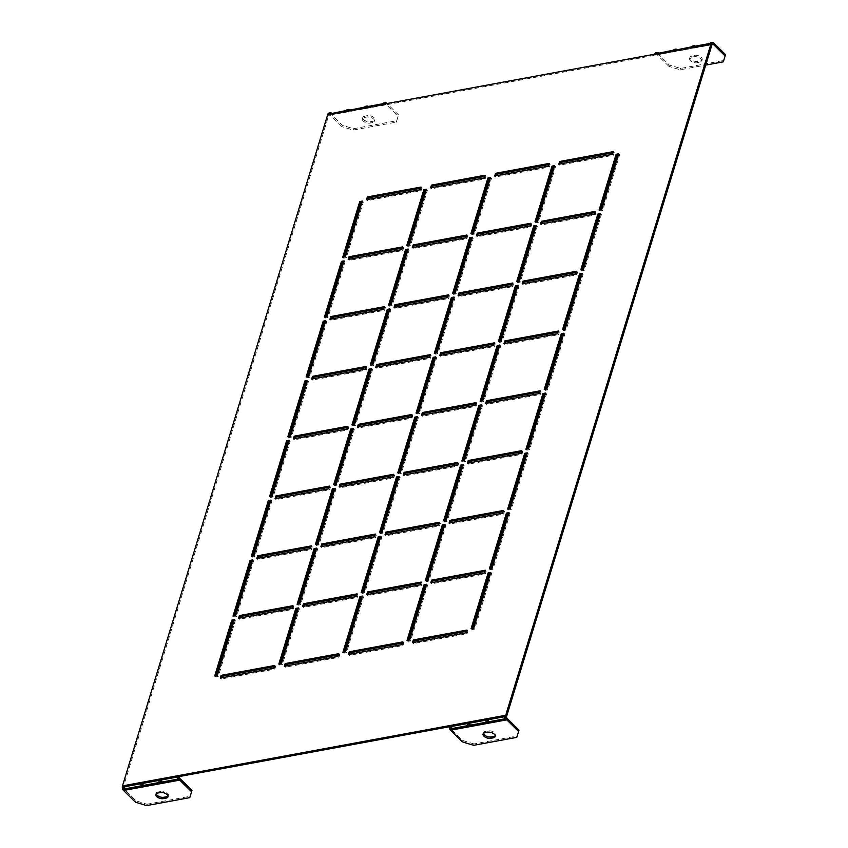 <?xml version="1.0" encoding="UTF-8"?>
<svg xmlns="http://www.w3.org/2000/svg" width="848" height="848" viewBox="0 0 848 848"><rect width="100%" height="100%" fill="white"/><g stroke="black" fill="none" stroke-linecap="round" stroke-linejoin="round"><path stroke-width="0.64" stroke-dasharray="4.24 3.18" d="M473.597 745.318L474.011 743.961L517.174 736.011L516.761 737.368M474.011 743.961L462.754 740.505L450.945 728.845L507.189 718.479M518.997 730.139L517.174 736.011M483.477 733.414A4.993 2.608 17 0 1 483.498 732.683A4.993 2.608 17 0 1 485.448 731.347L488.066 730.859A4.993 2.608 17 0 1 493.43 731.919A4.993 2.608 17 0 1 495.677 735.121A4.993 2.608 17 0 1 495.285 735.746M398.104 116.25L396.705 120.755L353.542 128.716L342.285 125.26L341.861 126.617L353.128 130.073L396.292 122.123L398.104 116.25L386.306 104.59A1.664 1.007 -100.4 0 0 385.586 104.315L384.282 104.558A1.664 1.007 79.6 0 0 383.688 105.131L382.787 104.06M329.045 113.049A3.328 2.003 79.6 0 1 330.476 113.6L342.285 125.26M398.528 114.893L387.017 103.53M370.375 121.741L372.993 121.253A4.993 2.608 -163 0 0 374.943 119.918A4.993 2.608 -163 0 0 372.696 116.717A4.993 2.608 -163 0 0 367.332 115.667L364.714 116.144A4.993 2.608 -163 0 0 362.764 117.48A4.993 2.608 -163 0 0 365.011 120.681A4.993 2.608 -163 0 0 370.375 121.741L369.961 123.098L372.579 122.621A4.993 2.608 -163 0 0 374.53 121.285A4.993 2.608 -163 0 0 372.283 118.084A4.993 2.608 -163 0 0 366.919 117.024L364.301 117.501A4.993 2.608 -163 0 0 362.35 118.837A4.993 2.608 -163 0 0 364.598 122.048A4.993 2.608 -163 0 0 369.961 123.098M330.646 114.438A1.664 1.007 -100.4 0 1 331.271 114.639L348.274 111.501A1.664 1.007 79.6 0 0 347.659 111.311A1.664 1.007 79.6 0 0 347.055 111.883L330.052 115.01A1.664 1.007 -100.4 0 1 330.646 114.438L329.342 114.681A1.664 1.007 79.6 0 1 330.063 114.957L341.861 126.617M402.323 248.029L403.627 247.796L402.8 250.51L349.164 260.4L349.524 259.223M420.608 188.224L421.912 187.991L421.074 190.705L367.449 200.594L367.809 199.418M343.737 262.043L345.03 261.799L327.996 317.534L325.378 318.011L325.738 316.834M362.011 202.237L363.315 201.994L346.281 257.728L343.663 258.205L344.023 257.029M325.452 321.848L326.756 321.604L309.711 377.328L307.093 377.816L307.453 376.639M307.167 381.653L308.471 381.409L291.426 437.133L288.808 437.621L289.168 436.444M288.882 441.458L290.186 441.214L273.141 496.939L270.533 497.426L270.883 496.25M270.597 501.263L271.901 501.02L254.856 556.744L252.248 557.231L252.598 556.055M252.312 561.069L253.616 560.825L236.581 616.549L233.963 617.037L234.324 615.86M234.027 620.874L235.331 620.63L218.296 676.354L215.678 676.842L216.039 675.665M426.109 190.418L427.413 190.185L410.379 245.909L407.761 246.386L408.121 245.22M407.824 250.224L409.128 249.99L392.094 305.715L389.476 306.192L389.836 305.026M389.539 310.029L390.843 309.796L373.809 365.52L371.191 365.997L371.551 364.831M371.254 369.834L372.558 369.601L355.524 425.325L352.906 425.802L353.266 424.636M352.969 429.639L354.273 429.406L337.239 485.13L334.621 485.607L334.981 484.441M334.684 489.444L335.988 489.211L318.954 544.935L316.336 545.412L316.696 544.246M316.399 549.25L317.703 549.016L300.669 604.741L298.051 605.218L298.411 604.052M298.114 609.055L299.418 608.822L282.384 664.546L279.766 665.023L280.126 663.857M490.197 178.61L491.501 178.366L474.467 234.09L471.848 234.578L472.209 233.401M471.912 238.415L473.216 238.171L456.182 293.896L453.563 294.383L453.924 293.207M453.638 298.22L454.931 297.977L437.897 353.701L435.278 354.188L435.639 353.012M435.353 358.026L436.646 357.782L419.612 413.506L416.993 413.994L417.354 412.817M417.068 417.831L418.371 417.587L401.327 473.311L398.708 473.799L399.069 472.622M398.783 477.636L400.086 477.392L383.042 533.116L380.434 533.604L380.784 532.427M380.498 537.441L381.801 537.197L364.757 592.922L362.149 593.409L362.499 592.233M362.213 597.246L363.516 597.003L346.472 652.727L343.864 653.214L344.224 652.038M554.295 166.791L555.599 166.558L538.554 222.282L535.947 222.759L536.296 221.593M536.01 226.596L537.314 226.363L520.269 282.087L517.662 282.564L518.022 281.398M517.725 286.401L519.029 286.168L501.995 341.892L499.377 342.369L499.737 341.203M499.44 346.207L500.744 345.963L483.71 401.698L481.092 402.175L481.452 401.009M481.155 406.012L482.459 405.768L465.425 461.503L462.807 461.98L463.167 460.814M462.87 465.817L464.174 465.573L447.14 521.308L444.522 521.785L444.882 520.619M444.585 525.622L445.889 525.378L428.855 581.113L426.237 581.59L426.597 580.424M426.3 585.427L427.604 585.184L410.57 640.918L407.952 641.395L408.312 640.229M618.383 154.983L619.687 154.739L602.652 210.463L600.034 210.951L600.395 209.774M600.098 214.788L601.402 214.544L584.367 270.268L581.749 270.756L582.11 269.579M581.813 274.593L583.117 274.349L566.082 330.073L563.464 330.561L563.825 329.384M563.538 334.398L564.832 334.154L547.797 389.879L545.179 390.366L545.54 389.19M545.253 394.203L546.547 393.96L529.512 449.684L526.894 450.171L527.255 448.995M526.968 454.009L528.272 453.765L511.227 509.489L508.609 509.977L508.97 508.8M508.683 513.814L509.987 513.57L492.942 569.294L490.335 569.782L490.685 568.605M490.398 573.608L491.702 573.375L474.657 629.099L472.05 629.587L472.4 628.41M384.038 307.835L385.342 307.601L384.515 310.315L330.879 320.205L331.239 319.028M365.753 367.64L367.057 367.407L366.23 370.12L312.594 380.01L312.954 378.833M347.468 427.445L348.772 427.212L347.945 429.925L294.309 439.815L294.669 438.639M329.183 487.25L330.487 487.017L329.66 489.731L276.035 499.62L276.384 498.444M310.898 547.055L312.202 546.822L311.375 549.536L257.75 559.426L258.099 558.249M292.613 606.861L293.917 606.627L293.09 609.341L239.465 619.231L239.825 618.054M274.339 666.666L275.632 666.433L274.805 669.146L221.18 679.036L221.54 677.859M484.696 176.416L485.999 176.172L485.173 178.896L431.547 188.775L431.897 187.609M466.411 236.221L467.714 235.977L466.888 238.701L413.262 248.581L413.623 247.415M448.136 296.026L449.429 295.782L448.603 298.507L394.977 308.386L395.338 307.22M429.851 355.831L431.155 355.588L430.318 358.312L376.692 368.191L377.053 367.025M411.566 415.637L412.87 415.393L412.033 418.117L358.407 427.996L358.768 426.83M393.281 475.442L394.585 475.198L393.748 477.922L340.122 487.801L340.483 486.635M374.996 535.247L376.3 535.003L375.463 537.727L321.837 547.607L322.198 546.441M356.711 595.052L358.015 594.808L357.178 597.533L303.552 607.412L303.913 606.246M338.426 654.857L339.73 654.614L338.893 657.338L285.267 667.217L285.628 666.051M548.794 164.597L550.098 164.364L549.26 167.077L495.635 176.967L495.995 175.79M530.509 224.402L531.813 224.169L530.975 226.882L477.35 236.772L477.71 235.596M512.224 284.207L513.528 283.974L512.69 286.688L459.065 296.577L459.425 295.401M493.939 344.012L495.243 343.779L494.416 346.493L440.78 356.383L441.14 355.206M475.654 403.818L476.958 403.584L476.131 406.298L422.495 416.188L422.855 415.011M457.369 463.623L458.673 463.39L457.846 466.103L404.21 475.993L404.57 474.816M439.084 523.428L440.388 523.195L439.561 525.908L385.935 535.798L386.285 534.622M420.799 583.233L422.103 583L421.276 585.714L367.65 595.603L368 594.427M402.514 643.038L403.818 642.805L402.991 645.519L349.365 655.409L349.715 654.232M612.881 152.788L614.185 152.545L613.358 155.269L559.733 165.148L560.083 163.982M594.596 212.594L595.9 212.35L595.073 215.074L541.448 224.953L541.798 223.787M576.311 272.399L577.615 272.155L576.788 274.879L523.163 284.758L523.513 283.592M558.037 332.204L559.33 331.96L558.503 334.684L504.878 344.564L505.238 343.398M539.752 392.009L541.045 391.765L540.218 394.49L486.593 404.369L486.953 403.203M521.467 451.814L522.771 451.571L521.933 454.295L468.308 464.174L468.668 462.997M503.182 511.62L504.486 511.376L503.648 514.089L450.023 523.979L450.383 522.803M484.897 571.425L486.201 571.181L485.363 573.895L431.738 583.784L432.098 582.608M466.612 631.23L467.916 630.986L467.078 633.7L413.453 643.59L413.813 642.413M146.598 805.6L147.011 804.243L135.754 800.788L123.946 789.128A1.664 1.007 79.6 0 1 123.416 786.838L328.695 115.392L711.949 44.743M449.472 725.623L450.415 726.556L449.302 726.768M654.762 54.177L655.705 55.109A1.664 1.007 79.6 0 1 656.341 54.41A1.664 1.007 79.6 0 1 657.062 54.685L712.013 44.552M385.586 104.315A1.664 1.007 -100.4 0 0 384.95 105.025L383.996 104.092M168.021 796.071A4.993 2.608 -163 0 0 168.413 795.445A4.993 2.608 -163 0 0 166.176 792.244A4.993 2.608 -163 0 0 160.802 791.184L158.184 791.672A4.993 2.608 -163 0 0 156.244 793.007A4.993 2.608 -163 0 0 156.212 793.739M191.998 790.421L189.761 797.639M147.011 804.243L190.175 796.283M135.754 800.788L135.341 802.144M412.51 642.657L413.453 643.59M466.135 632.767L467.078 633.7M466.972 630.053L467.916 630.986M430.795 582.852L431.738 583.784M484.42 572.972L485.363 573.895M485.257 570.248L486.201 571.181M449.08 523.046L450.023 523.979M502.705 513.167L503.648 514.089M503.542 510.443L504.486 511.376M467.365 463.241L468.308 464.174M520.99 453.362L521.933 454.295M521.827 450.638L522.771 451.571M485.65 403.436L486.593 404.369M539.275 393.557L540.218 394.49M540.102 390.833L541.045 391.765M503.935 343.631L504.878 344.564M557.56 333.752L558.503 334.684M558.387 331.027L559.33 331.96M522.22 283.826L523.163 284.758M575.845 273.946L576.788 274.879M576.672 271.222L577.615 272.155M540.505 224.02L541.448 224.953M594.13 214.141L595.073 215.074M594.957 211.417L595.9 212.35M558.779 164.215L559.733 165.148M612.415 154.336L613.358 155.269M613.242 151.612L614.185 152.545M348.422 654.476L349.365 655.409M402.047 644.586L402.991 645.519M402.874 641.872L403.818 642.805M366.707 594.671L367.65 595.603M420.332 584.781L421.276 585.714M421.159 582.067L422.103 583M384.981 534.865L385.935 535.798M438.617 524.976L439.561 525.908M439.444 522.262L440.388 523.195M403.266 475.06L404.21 475.993M456.902 465.17L457.846 466.103M457.729 462.457L458.673 463.39M421.551 415.255L422.495 416.188M475.187 405.365L476.131 406.298M476.014 402.652L476.958 403.584M439.836 355.45L440.78 356.383M493.462 345.56L494.416 346.493M494.299 342.846L495.243 343.779M458.121 295.645L459.065 296.577M511.747 285.755L512.69 286.688M512.584 283.041L513.528 283.974M476.406 235.839L477.35 236.772M530.032 225.95L530.975 226.882M530.869 223.236L531.813 224.169M494.691 176.034L495.635 176.967M548.317 166.144L549.26 167.077M549.154 163.431L550.098 164.364M284.324 666.284L285.267 667.217M337.949 656.405L338.893 657.338M338.787 653.681L339.73 654.614M302.609 606.479L303.552 607.412M356.234 596.6L357.178 597.533M357.072 593.876L358.015 594.808M320.894 546.674L321.837 547.607M374.519 536.795L375.463 537.727M375.357 534.07L376.3 535.003M339.179 486.869L340.122 487.801M392.804 476.989L393.748 477.922M393.642 474.265L394.585 475.198M357.464 427.063L358.407 427.996M411.089 417.184L412.033 418.117M411.927 414.46L412.87 415.393M375.749 367.258L376.692 368.191M429.374 357.379L430.318 358.312M430.201 354.655L431.155 355.588M394.034 307.453L394.977 308.386M447.659 297.574L448.603 298.507M448.486 294.85L449.429 295.782M412.319 247.648L413.262 248.581M465.944 237.769L466.888 238.701M466.771 235.044L467.714 235.977M430.604 187.843L431.547 188.775M484.229 177.963L485.173 178.896M485.056 175.239L485.999 176.172M220.236 678.103L221.18 679.036M273.862 668.213L274.805 669.146M274.688 665.5L275.632 666.433M238.521 618.298L239.465 619.231M292.147 608.408L293.09 609.341M292.973 605.695L293.917 606.627M256.806 558.493L257.75 559.426M310.432 548.603L311.375 549.536M311.258 545.889L312.202 546.822M275.081 498.688L276.035 499.62M328.717 488.798L329.66 489.731M329.543 486.084L330.487 487.017M293.366 438.882L294.309 439.815M347.002 428.993L347.945 429.925M347.828 426.279L348.772 427.212M311.651 379.077L312.594 380.01M365.287 369.187L366.23 370.12M366.113 366.474L367.057 367.407M329.936 319.272L330.879 320.205M383.572 309.382L384.515 310.315M384.398 306.669L385.342 307.601M490.759 572.442L491.702 573.375M473.714 628.167L474.657 629.099M471.106 628.654L472.05 629.587M509.044 512.637L509.987 513.57M491.999 568.361L492.942 569.294M489.381 568.849L490.335 569.782M527.318 452.832L528.272 453.765M510.284 508.556L511.227 509.489M507.666 509.044L508.609 509.977M545.603 393.027L546.547 393.96M528.569 448.751L529.512 449.684M525.951 449.239L526.894 450.171M563.888 333.222L564.832 334.154M546.854 388.946L547.797 389.879M544.236 389.433L545.179 390.366M582.173 273.416L583.117 274.349M565.139 329.141L566.082 330.073M562.521 329.628L563.464 330.561M600.458 213.611L601.402 214.544M583.424 269.335L584.367 270.268M580.806 269.823L581.749 270.756M618.743 153.806L619.687 154.739M601.709 209.53L602.652 210.463M599.091 210.018L600.034 210.951M426.661 584.251L427.604 585.184M409.626 639.986L410.57 640.918M407.008 640.463L407.952 641.395M444.946 524.446L445.889 525.378M427.911 580.18L428.855 581.113M425.293 580.657L426.237 581.59M463.231 464.64L464.174 465.573M446.196 520.375L447.14 521.308M443.578 520.852L444.522 521.785M481.516 404.846L482.459 405.768M464.481 460.57L465.425 461.503M461.863 461.047L462.807 461.98M499.801 345.041L500.744 345.963M482.766 400.765L483.71 401.698M480.148 401.242L481.092 402.175M518.086 285.235L519.029 286.168M501.041 340.96L501.995 341.892M498.433 341.437L499.377 342.369M536.371 225.43L537.314 226.363M519.326 281.154L520.269 282.087M516.718 281.631L517.662 282.564M554.656 165.625L555.599 166.558M537.611 221.349L538.554 222.282M535.003 221.826L535.947 222.759M362.573 596.07L363.516 597.003M345.528 651.794L346.472 652.727M342.921 652.282L343.864 653.214M380.858 536.265L381.801 537.197M363.813 591.989L364.757 592.922M361.206 592.476L362.149 593.409M399.143 476.459L400.086 477.392M382.098 532.184L383.042 533.116M379.48 532.671L380.434 533.604M417.428 416.654L418.371 417.587M400.383 472.378L401.327 473.311M397.765 472.866L398.708 473.799M435.702 356.849L436.646 357.782M418.668 412.573L419.612 413.506M416.05 413.061L416.993 413.994M453.987 297.044L454.931 297.977M436.953 352.768L437.897 353.701M434.335 353.256L435.278 354.188M472.272 237.239L473.216 238.171M455.238 292.963L456.182 293.896M452.62 293.45L453.563 294.383M490.557 177.433L491.501 178.366M473.523 233.158L474.467 234.09M470.905 233.645L471.848 234.578M298.475 607.889L299.418 608.822M281.441 663.613L282.384 664.546M278.822 664.09L279.766 665.023M316.76 548.084L317.703 549.016M299.726 603.808L300.669 604.741M297.107 604.285L298.051 605.218M335.045 488.278L335.988 489.211M318.011 544.003L318.954 544.935M315.392 544.48L316.336 545.412M353.33 428.473L354.273 429.406M336.296 484.197L337.239 485.13M333.677 484.674L334.621 485.607M371.615 368.668L372.558 369.601M354.581 424.392L355.524 425.325M351.962 424.869L352.906 425.802M389.9 308.863L390.843 309.796M372.866 364.587L373.809 365.52M370.247 365.064L371.191 365.997M408.185 249.058L409.128 249.99M391.151 304.782L392.094 305.715M388.532 305.259L389.476 306.192M426.47 189.252L427.413 190.185M409.425 244.977L410.379 245.909M406.817 245.464L407.761 246.386M234.387 619.697L235.331 620.63M217.353 675.421L218.296 676.354M214.735 675.909L215.678 676.842M252.672 559.892L253.616 560.825M235.627 615.616L236.581 616.549M233.02 616.104L233.963 617.037M270.957 500.087L271.901 501.02M253.912 555.811L254.856 556.744M251.305 556.299L252.248 557.231M289.242 440.282L290.186 441.214M272.197 496.006L273.141 496.939M269.59 496.493L270.533 497.426M307.527 380.476L308.471 381.409M290.482 436.211L291.426 437.133M287.864 436.688L288.808 437.621M325.802 320.671L326.756 321.604M308.767 376.406L309.711 377.328M306.149 376.883L307.093 377.816M362.372 201.061L363.315 201.994M345.337 256.796L346.281 257.728M342.719 257.273L343.663 258.205M344.087 260.866L345.03 261.799M327.052 316.601L327.996 317.534M324.434 317.078L325.378 318.011M366.506 199.662L367.449 200.594M420.131 189.772L421.074 190.705M420.968 187.058L421.912 187.991M348.221 259.467L349.164 260.4M401.846 249.577L402.8 250.51M402.683 246.863L403.627 247.796M158.926 780.425L160.007 780.224A1.664 1.007 79.6 0 0 160.484 782.28L159.975 783.531M160.484 782.28L159.339 782.481M160.007 780.224L159.021 779.439M140.609 783.806L141.69 783.605A1.664 1.007 79.6 0 0 142.167 785.651L141.658 786.912M142.167 785.651L141.033 785.863M141.69 783.605L140.715 782.821M177.232 777.054L178.313 776.853A1.664 1.007 79.6 0 0 178.79 778.899L178.281 780.16M178.79 778.899L177.656 779.111M178.313 776.853L177.338 776.068M504.242 716.772L505.323 716.571L504.337 715.786M505.323 716.571A1.664 1.007 79.6 0 0 505.79 718.627L505.281 719.878M505.79 718.627L504.655 718.828M485.925 720.153L487.006 719.952L486.021 719.168M487.006 719.952A1.664 1.007 79.6 0 0 487.483 721.998L486.975 723.259M487.483 721.998L486.349 722.21M467.608 723.524L468.69 723.323L467.714 722.538M468.69 723.323A1.664 1.007 79.6 0 0 469.167 725.379L468.658 726.63M469.167 725.379L468.032 725.581M506.669 716.189L450.415 726.556A1.664 1.007 79.6 0 0 450.945 728.845M462.754 740.505L462.34 741.862M330.052 115.01L329.162 113.95M331.271 114.639L331.515 113.515M348.274 111.501L348.592 110.06A3.328 2.003 79.6 0 0 347.351 109.668M346.334 110.473L348.592 110.06M347.055 111.883L346.164 110.812M383.688 105.131L366.675 108.258L365.785 107.198M366.675 108.258A1.664 1.007 -100.4 0 1 367.279 107.685A1.664 1.007 -100.4 0 1 367.894 107.887L368.149 106.763M367.894 107.887L384.897 104.749L385.215 103.308A3.328 2.003 79.6 0 0 383.974 102.915M382.957 103.721L385.215 103.308M384.897 104.749A1.664 1.007 79.6 0 0 384.282 104.558M348.369 111.639A1.664 1.007 -100.4 0 1 348.963 111.067A1.664 1.007 -100.4 0 1 349.588 111.258L366.59 108.12A1.664 1.007 79.6 0 0 365.965 107.929A1.664 1.007 79.6 0 0 365.371 108.502L348.369 111.639L347.468 110.569M349.588 111.258L349.832 110.134M366.59 108.12L366.908 106.678A3.328 2.003 79.6 0 0 365.668 106.297M364.64 107.092L366.908 106.678M365.371 108.502L364.47 107.442M329.342 114.681A1.664 1.007 79.6 0 0 328.695 115.392M694.894 47.605L711.907 44.467A1.664 1.007 79.6 0 0 711.281 44.276A1.664 1.007 79.6 0 0 710.688 44.849L693.685 47.986A1.664 1.007 -100.4 0 1 694.279 47.414A1.664 1.007 -100.4 0 1 694.894 47.605L695.148 46.481M711.907 44.467L712.225 43.025A3.328 2.003 79.6 0 0 710.974 42.644M709.956 43.449L712.225 43.025M710.688 44.849L709.787 43.789M693.685 47.986L692.784 46.916M676.587 50.986L693.59 47.848A1.664 1.007 79.6 0 0 692.964 47.658A1.664 1.007 79.6 0 0 692.371 48.23L675.368 51.357A1.664 1.007 -100.4 0 1 675.962 50.785A1.664 1.007 -100.4 0 1 676.587 50.986L676.831 49.862M693.59 47.848L693.908 46.407A3.328 2.003 79.6 0 0 692.668 46.015M691.639 46.82L693.908 46.407M692.371 48.23L691.48 47.159M675.368 51.357L674.478 50.297M658.271 54.357L675.273 51.219A1.664 1.007 79.6 0 0 674.658 51.028A1.664 1.007 79.6 0 0 674.065 51.601L657.062 54.738A1.664 1.007 -100.4 0 1 657.656 54.166A1.664 1.007 -100.4 0 1 658.271 54.357L658.525 53.233M675.273 51.219L675.602 49.778A3.328 2.003 79.6 0 0 674.351 49.396M673.333 50.191L675.602 49.778M674.065 51.601L673.164 50.53M657.062 54.738L656.161 53.668M725.528 54.611L723.704 60.484L680.541 68.444L669.284 64.989L657.476 53.329A3.328 2.003 79.6 0 0 656.045 52.767M353.128 130.073L353.542 128.716M396.705 120.755L396.292 122.123M723.704 60.484L723.291 61.84M669.284 64.989L668.871 66.345L680.128 69.801L705.727 65.084M680.128 69.801L680.541 68.444M697.639 61.416A4.993 2.608 17 0 1 692.275 60.356A4.993 2.608 17 0 1 690.028 57.155A4.993 2.608 17 0 1 691.979 55.82L694.597 55.343A4.993 2.608 17 0 1 699.96 56.392A4.993 2.608 17 0 1 702.208 59.593A4.993 2.608 17 0 1 700.257 60.929L697.639 61.416L697.226 62.773A4.993 2.608 17 0 1 691.862 61.713A4.993 2.608 17 0 1 689.615 58.512A4.993 2.608 17 0 1 691.565 57.176L694.183 56.699A4.993 2.608 17 0 1 699.547 57.759A4.993 2.608 17 0 1 701.794 60.961A4.993 2.608 17 0 1 699.844 62.296L697.226 62.773M668.871 66.345L657.062 54.685M330.476 113.6L386.72 103.233M330.063 114.957L386.306 104.59M123.416 786.838L179.659 776.471M123.946 789.128L180.189 778.761M657.476 53.329L713.719 42.962M691.565 57.176L691.979 55.82M699.844 62.296L700.257 60.929M694.183 56.699L694.597 55.343M372.579 122.621L372.993 121.253M366.919 117.024L367.332 115.667M364.301 117.501L364.714 116.144M160.802 791.184L160.389 792.551M158.184 791.672L157.77 793.028M485.448 731.347L485.035 732.704M488.066 730.859L487.653 732.227M367.279 107.685L365.965 107.929M348.963 111.067L347.659 111.311M712.585 44.043L711.281 44.276M694.279 47.414L692.964 47.658M675.962 50.785L674.658 51.028M657.656 54.166L656.341 54.41M689.615 58.512L690.028 57.155M701.794 60.961L702.208 59.593M374.53 121.285L374.943 119.918M362.35 118.837L362.764 117.48M168.413 795.445L167.999 796.802M156.244 793.007L155.82 794.364M483.498 732.683L483.084 734.039M495.677 735.121L495.264 736.477"/><path stroke-width="1.27" d="M518.584 731.495L516.761 737.368L473.597 745.318L462.34 741.862L450.532 730.213L506.775 719.846L518.584 731.495L518.997 730.139L507.189 718.479A1.664 1.007 -100.4 0 1 506.669 716.189L711.949 44.743A1.664 1.007 -100.4 0 1 712.585 44.043A1.664 1.007 -100.4 0 1 713.306 44.319L725.114 55.979L725.528 54.611L713.719 42.962A3.328 2.003 -100.4 0 0 712.288 42.4L710.974 42.644A3.328 2.003 79.6 0 0 709.787 43.789L692.784 46.916A3.328 2.003 -100.4 0 1 693.971 45.771A3.328 2.003 -100.4 0 1 695.212 46.163L709.956 43.449M493.313 737.813L490.695 738.301A4.993 2.608 17 0 1 485.332 737.241A4.993 2.608 17 0 1 483.084 734.039A4.993 2.608 17 0 1 485.035 732.704L487.653 732.227A4.993 2.608 17 0 1 493.017 733.276A4.993 2.608 17 0 1 495.264 736.477A4.993 2.608 17 0 1 493.313 737.813L493.727 736.456L491.119 736.944A4.993 2.608 17 0 1 483.477 733.414M495.285 735.746A4.993 2.608 17 0 1 493.727 736.456M387.017 103.53L386.72 103.233A3.328 2.003 -100.4 0 0 385.289 102.682L383.974 102.915A3.328 2.003 79.6 0 0 382.787 104.06L365.785 107.198A3.328 2.003 -100.4 0 1 366.972 106.053A3.328 2.003 -100.4 0 1 368.212 106.435L382.957 103.721M349.524 259.223L350.001 257.675L402.323 248.029M367.809 199.418L368.286 197.87L420.608 188.224M325.738 316.834L342.422 262.286L343.737 262.043M344.023 257.029L360.707 202.481L362.011 202.237M307.453 376.639L324.137 322.092L325.452 321.848M289.168 436.444L305.852 381.897L307.167 381.653M270.883 496.25L287.567 441.702L288.882 441.458M252.598 556.055L269.282 501.507L270.597 501.263M234.324 615.86L250.997 561.312L252.312 561.069M216.039 675.665L232.712 621.118L234.027 620.874M408.121 245.22L424.795 190.662L426.109 190.418M389.836 305.026L406.51 250.467L407.824 250.224M371.551 364.831L388.225 310.273L389.539 310.029M353.266 424.636L369.94 370.078L371.254 369.834M334.981 484.441L351.655 429.883L352.969 429.639M316.696 544.246L333.37 489.688L334.684 489.444M298.411 604.052L315.085 549.493L316.399 549.25M280.126 663.857L296.811 609.299L298.114 609.055M472.209 233.401L488.883 178.854L490.197 178.61M453.924 293.207L470.608 238.659L471.912 238.415M435.639 353.012L452.323 298.464L453.638 298.22M417.354 412.817L434.038 358.269L435.353 358.026M399.069 472.622L415.753 418.075L417.068 417.831M380.784 532.427L397.468 477.869L398.783 477.636M362.499 592.233L379.183 537.674L380.498 537.441M344.224 652.038L360.898 597.48L362.213 597.246M536.296 221.593L552.981 167.035L554.295 166.791M518.022 281.398L534.696 226.84L536.01 226.596M499.737 341.203L516.411 286.645L517.725 286.401M481.452 401.009L498.126 346.45L499.44 346.207M463.167 460.814L479.841 406.256L481.155 406.012M444.882 520.619L461.556 466.061L462.87 465.817M426.597 580.424L443.271 525.866L444.585 525.622M408.312 640.229L424.986 585.671L426.3 585.427M600.395 209.774L617.068 155.226L618.383 154.983M582.11 269.579L598.783 215.021L600.098 214.788M563.825 329.384L580.509 274.826L581.813 274.593M545.54 389.19L562.224 334.631L563.538 334.398M527.255 448.995L543.939 394.437L545.253 394.203M508.97 508.8L525.654 454.242L526.968 454.009M490.685 568.605L507.369 514.047L508.683 513.814M472.4 628.41L489.084 573.852L490.398 573.608M331.239 319.028L331.716 317.481L384.038 307.835M312.954 378.833L313.431 377.286L365.753 367.64M294.669 438.639L295.146 437.091L347.468 427.445M276.384 498.444L276.861 496.896L329.183 487.25M258.099 558.249L258.576 556.701L310.898 547.055M239.825 618.054L240.291 616.507L292.613 606.861M221.54 677.859L222.006 676.312L274.339 666.666M431.897 187.609L432.374 186.062L484.696 176.416M413.623 247.415L414.089 245.867L466.411 236.221M395.338 307.22L395.804 305.672L448.136 296.026M377.053 367.025L377.519 365.477L429.851 355.831M358.768 426.83L359.234 425.283L411.566 415.637M340.483 486.635L340.949 485.088L393.281 475.442M322.198 546.441L322.664 544.893L374.996 535.247M303.913 606.246L304.39 604.698L356.711 595.052M285.628 666.051L286.105 664.503L338.426 654.857M495.995 175.79L496.462 174.243L548.794 164.597M477.71 235.596L478.187 234.048L530.509 224.402M459.425 295.401L459.902 293.853L512.224 284.207M441.14 355.206L441.617 353.658L493.939 344.012M422.855 415.011L423.332 413.464L475.654 403.818M404.57 474.816L405.047 473.269L457.369 463.623M386.285 534.622L386.762 533.074L439.084 523.428M368 594.427L368.477 592.879L420.799 583.233M349.715 654.232L350.192 652.684L402.514 643.038M560.083 163.982L560.56 162.434L612.881 152.788M541.798 223.787L542.275 222.24L594.596 212.594M523.513 283.592L523.99 282.045L576.311 272.399M505.238 343.398L505.705 341.85L558.037 332.204M486.953 403.203L487.42 401.655L539.752 392.009M468.668 462.997L469.135 461.46L521.467 451.814M450.383 522.803L450.85 521.266L503.182 511.62M432.098 582.608L432.565 581.071L484.897 571.425M413.813 642.413L414.29 640.876L466.612 631.23M449.302 726.768L179.659 776.471L178.716 775.538L449.472 725.623A3.328 2.003 79.6 0 0 450.532 730.213M123.532 790.484L179.776 780.118L191.584 791.778L189.761 797.639L146.598 805.6L135.341 802.144L123.532 790.484A3.328 2.003 79.6 0 1 122.472 785.905L327.752 114.459L711.006 43.81L505.715 715.256A3.328 2.003 -100.4 0 0 506.775 719.846M402.683 246.863L349.058 256.743L348.221 259.467L401.846 249.577L402.683 246.863M420.968 187.058L367.343 196.937L366.506 199.662L420.131 189.772L420.968 187.058M324.434 317.078L327.052 316.601L344.087 260.866L341.479 261.354L324.434 317.078M342.719 257.273L345.337 256.796L362.372 201.061L359.764 201.548L342.719 257.273M306.149 376.883L308.767 376.406L325.802 320.671L323.194 321.159L306.149 376.883M287.864 436.688L290.482 436.211L307.527 380.476L304.909 380.964L287.864 436.688M269.59 496.493L272.197 496.006L289.242 440.282L286.624 440.769L269.59 496.493M251.305 556.299L253.912 555.811L270.957 500.087L268.339 500.574L251.305 556.299M233.02 616.104L235.627 615.616L252.672 559.892L250.054 560.38L233.02 616.104M214.735 675.909L217.353 675.421L234.387 619.697L231.769 620.185L214.735 675.909M406.817 245.464L409.425 244.977L426.47 189.252L423.852 189.729L406.817 245.464M388.532 305.259L391.151 304.782L408.185 249.058L405.567 249.535L388.532 305.259M370.247 365.064L372.866 364.587L389.9 308.863L387.282 309.34L370.247 365.064M351.962 424.869L354.581 424.392L371.615 368.668L368.997 369.145L351.962 424.869M333.677 484.674L336.296 484.197L353.33 428.473L350.712 428.95L333.677 484.674M315.392 544.48L318.011 544.003L335.045 488.278L332.427 488.755L315.392 544.48M297.107 604.285L299.726 603.808L316.76 548.084L314.142 548.561L297.107 604.285M278.822 664.09L281.441 663.613L298.475 607.889L295.857 608.366L278.822 664.09M470.905 233.645L473.523 233.158L490.557 177.433L487.939 177.921L470.905 233.645M452.62 293.45L455.238 292.963L472.272 237.239L469.654 237.726L452.62 293.45M434.335 353.256L436.953 352.768L453.987 297.044L451.38 297.531L434.335 353.256M416.05 413.061L418.668 412.573L435.702 356.849L433.095 357.337L416.05 413.061M397.765 472.866L400.383 472.378L417.428 416.654L414.81 417.142L397.765 472.866M379.48 532.671L382.098 532.184L399.143 476.459L396.525 476.947L379.48 532.671M361.206 592.476L363.813 591.989L380.858 536.265L378.24 536.752L361.206 592.476M342.921 652.282L345.528 651.794L362.573 596.07L359.955 596.547L342.921 652.282M535.003 221.826L537.611 221.349L554.656 165.625L552.037 166.102L535.003 221.826M516.718 281.631L519.326 281.154L536.371 225.43L533.752 225.907L516.718 281.631M498.433 341.437L501.041 340.96L518.086 285.235L515.467 285.712L498.433 341.437M480.148 401.242L482.766 400.765L499.801 345.041L497.182 345.518L480.148 401.242M461.863 461.047L464.481 460.57L481.516 404.846L478.897 405.323L461.863 461.047M443.578 520.852L446.196 520.375L463.231 464.64L460.612 465.128L443.578 520.852M425.293 580.657L427.911 580.18L444.946 524.446L442.327 524.933L425.293 580.657M407.008 640.463L409.626 639.986L426.661 584.251L424.042 584.738L407.008 640.463M599.091 210.018L601.709 209.53L618.743 153.806L616.125 154.294L599.091 210.018M580.806 269.823L583.424 269.335L600.458 213.611L597.84 214.099L580.806 269.823M562.521 329.628L565.139 329.141L582.173 273.416L579.555 273.893L562.521 329.628M544.236 389.433L546.854 388.946L563.888 333.222L561.281 333.699L544.236 389.433M525.951 449.239L528.569 448.751L545.603 393.027L542.996 393.504L525.951 449.239M507.666 509.044L510.284 508.556L527.318 452.832L524.711 453.309L507.666 509.044M489.381 568.849L491.999 568.361L509.044 512.637L506.426 513.114L489.381 568.849M471.106 628.654L473.714 628.167L490.759 572.442L488.141 572.919L471.106 628.654M384.398 306.669L330.773 316.548L329.936 319.272L383.572 309.382L384.398 306.669M366.113 366.474L312.488 376.353L311.651 379.077L365.287 369.187L366.113 366.474M347.828 426.279L294.203 436.158L293.366 438.882L347.002 428.993L347.828 426.279M329.543 486.084L275.918 495.963L275.081 498.688L328.717 488.798L329.543 486.084M311.258 545.889L257.633 555.769L256.806 558.493L310.432 548.603L311.258 545.889M292.973 605.695L239.348 615.574L238.521 618.298L292.147 608.408L292.973 605.695M274.688 665.5L221.063 675.379L220.236 678.103L273.862 668.213L274.688 665.5M485.056 175.239L431.431 185.129L430.604 187.843L484.229 177.963L485.056 175.239M466.771 235.044L413.146 244.934L412.319 247.648L465.944 237.769L466.771 235.044M448.486 294.85L394.861 304.739L394.034 307.453L447.659 297.574L448.486 294.85M430.201 354.655L376.576 364.545L375.749 367.258L429.374 357.379L430.201 354.655M411.927 414.46L358.291 424.35L357.464 427.063L411.089 417.184L411.927 414.46M393.642 474.265L340.006 484.155L339.179 486.869L392.804 476.989L393.642 474.265M375.357 534.07L321.721 543.96L320.894 546.674L374.519 536.795L375.357 534.07M357.072 593.876L303.436 603.765L302.609 606.479L356.234 596.6L357.072 593.876M338.787 653.681L285.161 663.571L284.324 666.284L337.949 656.405L338.787 653.681M549.154 163.431L495.518 173.31L494.691 176.034L548.317 166.144L549.154 163.431M530.869 223.236L477.233 233.115L476.406 235.839L530.032 225.95L530.869 223.236M512.584 283.041L458.959 292.92L458.121 295.645L511.747 285.755L512.584 283.041M494.299 342.846L440.674 352.726L439.836 355.45L493.462 345.56L494.299 342.846M476.014 402.652L422.389 412.531L421.551 415.255L475.187 405.365L476.014 402.652M457.729 462.457L404.104 472.336L403.266 475.06L456.902 465.17L457.729 462.457M439.444 522.262L385.819 532.141L384.981 534.865L438.617 524.976L439.444 522.262M421.159 582.067L367.534 591.946L366.707 594.671L420.332 584.781L421.159 582.067M402.874 641.872L349.249 651.752L348.422 654.476L402.047 644.586L402.874 641.872M613.242 151.612L559.616 161.502L558.779 164.215L612.415 154.336L613.242 151.612M594.957 211.417L541.331 221.307L540.505 224.02L594.13 214.141L594.957 211.417M576.672 271.222L523.046 281.112L522.22 283.826L575.845 273.946L576.672 271.222M558.387 331.027L504.761 340.917L503.935 343.631L557.56 333.752L558.387 331.027M540.102 390.833L486.476 400.722L485.65 403.436L539.275 393.557L540.102 390.833M521.827 450.638L468.191 460.528L467.365 463.241L520.99 453.362L521.827 450.638M503.542 510.443L449.906 520.333L449.08 523.046L502.705 513.167L503.542 510.443M485.257 570.248L431.621 580.138L430.795 582.852L484.42 572.972L485.257 570.248M466.972 630.053L413.336 639.943L412.51 642.657L466.135 632.767L466.972 630.053M191.584 791.778L191.998 790.421L180.189 778.761A1.664 1.007 -100.4 0 1 179.659 776.471M156.212 793.739A4.993 2.608 -163 0 0 163.855 797.268L166.462 796.781A4.993 2.608 -163 0 0 168.021 796.071M166.049 798.138A4.993 2.608 -163 0 0 167.999 796.802A4.993 2.608 -163 0 0 165.752 793.601A4.993 2.608 -163 0 0 160.389 792.551L157.77 793.028A4.993 2.608 -163 0 0 155.82 794.364A4.993 2.608 -163 0 0 158.067 797.565A4.993 2.608 -163 0 0 163.431 798.625L166.049 798.138L166.462 796.781M413.336 639.943L414.29 640.876M431.621 580.138L432.565 581.071M449.906 520.333L450.85 521.266M468.191 460.528L469.135 461.46M486.476 400.722L487.42 401.655M504.761 340.917L505.705 341.85M523.046 281.112L523.99 282.045M541.331 221.307L542.275 222.24M559.616 161.502L560.56 162.434M349.249 651.752L350.192 652.684M367.534 591.946L368.477 592.879M385.819 532.141L386.762 533.074M404.104 472.336L405.047 473.269M422.389 412.531L423.332 413.464M440.674 352.726L441.617 353.658M458.959 292.92L459.902 293.853M477.233 233.115L478.187 234.048M495.518 173.31L496.462 174.243M285.161 663.571L286.105 664.503M303.436 603.765L304.39 604.698M321.721 543.96L322.664 544.893M340.006 484.155L340.949 485.088M358.291 424.35L359.234 425.283M376.576 364.545L377.519 365.477M394.861 304.739L395.804 305.672M413.146 244.934L414.089 245.867M431.431 185.129L432.374 186.062M221.063 675.379L222.006 676.312M239.348 615.574L240.291 616.507M257.633 555.769L258.576 556.701M275.918 495.963L276.861 496.896M294.203 436.158L295.146 437.091M312.488 376.353L313.431 377.286M330.773 316.548L331.716 317.481M488.141 572.919L489.084 573.852M506.426 513.114L507.369 514.047M524.711 453.309L525.654 454.242M542.996 393.504L543.939 394.437M561.281 333.699L562.224 334.631M579.555 273.893L580.509 274.826M597.84 214.099L598.783 215.021M616.125 154.294L617.068 155.226M424.042 584.738L424.986 585.671M442.327 524.933L443.271 525.866M460.612 465.128L461.556 466.061M478.897 405.323L479.841 406.256M497.182 345.518L498.126 346.45M515.467 285.712L516.411 286.645M533.752 225.907L534.696 226.84M552.037 166.102L552.981 167.035M359.955 596.547L360.898 597.48M378.24 536.752L379.183 537.674M396.525 476.947L397.468 477.869M414.81 417.142L415.753 418.075M433.095 357.337L434.038 358.269M451.38 297.531L452.323 298.464M469.654 237.726L470.608 238.659M487.939 177.921L488.883 178.854M295.857 608.366L296.811 609.299M314.142 548.561L315.085 549.493M332.427 488.755L333.37 489.688M350.712 428.95L351.655 429.883M368.997 369.145L369.94 370.078M387.282 309.34L388.225 310.273M405.567 249.535L406.51 250.467M423.852 189.729L424.795 190.662M231.769 620.185L232.712 621.118M250.054 560.38L250.997 561.312M268.339 500.574L269.282 501.507M286.624 440.769L287.567 441.702M304.909 380.964L305.852 381.897M323.194 321.159L324.137 322.092M359.764 201.548L360.707 202.481M341.479 261.354L342.422 262.286M367.343 196.937L368.286 197.87M349.058 256.743L350.001 257.675M159.339 782.481L143.471 785.407L142.962 786.668A3.328 2.003 -100.4 0 1 142.019 782.577L159.021 779.439A3.328 2.003 79.6 0 0 159.975 783.531L142.962 786.668M143.471 785.407A1.664 1.007 -100.4 0 1 143.005 783.361L142.019 782.577M143.005 783.361L158.926 780.425M141.033 785.863L125.165 788.788L124.656 790.05A3.328 2.003 -100.4 0 1 123.702 785.948L140.715 782.821A3.328 2.003 79.6 0 0 141.658 786.912L124.656 790.05M125.165 788.788A1.664 1.007 -100.4 0 1 124.688 786.743L123.702 785.948M124.688 786.743L140.609 783.806M177.656 779.111L161.788 782.036L161.279 783.298A3.328 2.003 -100.4 0 1 160.336 779.195L177.338 776.068A3.328 2.003 79.6 0 0 178.281 780.16L161.279 783.298M161.788 782.036A1.664 1.007 -100.4 0 1 161.311 779.99L160.336 779.195M161.311 779.99L177.232 777.054M179.776 780.118A3.328 2.003 -100.4 0 1 178.716 775.538L122.472 785.905M504.337 715.786A3.328 2.003 79.6 0 0 505.281 719.878L488.278 723.015A3.328 2.003 -100.4 0 1 487.335 718.924L504.337 715.786M504.655 718.828L488.787 721.754L488.278 723.015M488.787 721.754A1.664 1.007 -100.4 0 1 488.31 719.708L487.335 718.924M486.021 719.168A3.328 2.003 79.6 0 0 486.975 723.259L469.972 726.397A3.328 2.003 -100.4 0 1 469.018 722.295L486.021 719.168M486.349 722.21L470.481 725.135L469.972 726.397M470.481 725.135A1.664 1.007 -100.4 0 1 470.004 723.09L469.018 722.295M467.714 722.538A3.328 2.003 79.6 0 0 468.658 726.63L451.655 729.768A3.328 2.003 -100.4 0 1 450.712 725.676L467.714 722.538M468.032 725.581L452.164 728.506L451.655 729.768M452.164 728.506A1.664 1.007 -100.4 0 1 451.687 726.46L450.712 725.676M451.687 726.46L467.608 723.524M470.004 723.09L485.925 720.153M488.31 719.708L504.242 716.772M331.515 113.515L346.334 110.473M366.972 106.053L365.668 106.297A3.328 2.003 79.6 0 0 364.47 107.442L347.468 110.569A3.328 2.003 -100.4 0 1 348.655 109.424L347.351 109.668A3.328 2.003 79.6 0 0 346.164 110.812L329.162 113.95A3.328 2.003 -100.4 0 1 330.349 112.805A3.328 2.003 -100.4 0 1 331.589 113.187M349.832 110.134L364.64 107.092M348.655 109.424A3.328 2.003 -100.4 0 1 349.906 109.816M330.349 112.805L329.045 113.049A3.328 2.003 79.6 0 0 327.752 114.459M383.996 104.092A3.328 2.003 -100.4 0 1 385.289 102.682M676.831 49.862L691.639 46.82M693.971 45.771L692.668 46.015A3.328 2.003 79.6 0 0 691.48 47.159L674.478 50.297A3.328 2.003 -100.4 0 1 675.665 49.152A3.328 2.003 -100.4 0 1 676.905 49.534M658.525 53.233L673.333 50.191M675.665 49.152L674.351 49.396A3.328 2.003 79.6 0 0 673.164 50.53L656.161 53.668A3.328 2.003 -100.4 0 1 657.348 52.523A3.328 2.003 -100.4 0 1 658.589 52.915M657.348 52.523L656.045 52.767A3.328 2.003 79.6 0 0 654.762 54.177M711.006 43.81A3.328 2.003 -100.4 0 1 712.288 42.4M705.727 65.084L723.291 61.84L725.114 55.979M449.472 725.623L505.715 715.256M712.013 44.552L713.306 44.319M163.855 797.268L163.431 798.625M491.119 736.944L490.695 738.301"/></g></svg>
